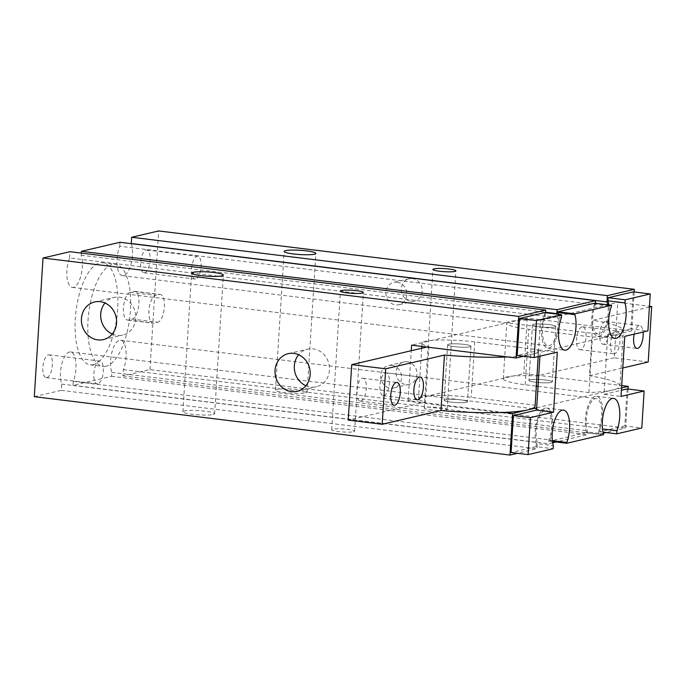 <?xml version="1.0" encoding="UTF-8"?>
<svg xmlns="http://www.w3.org/2000/svg" width="686" height="686" viewBox="0 0 686 686"><rect width="100%" height="100%" fill="white"/><g stroke="black" fill="none" stroke-linecap="round" stroke-linejoin="round"><path stroke-width="0.51" stroke-dasharray="3.43 2.57" d="M305.887 385.746A19.319 17.502 -103.2 0 0 316.289 386.784A19.319 17.502 -103.2 0 0 329.417 367.053A19.319 17.502 -103.2 0 0 313.099 348.865A19.319 17.502 -103.2 0 0 307.491 349.165A19.319 17.502 -103.2 0 0 298.624 354.722M112.264 334.031A19.319 17.502 -103.2 0 0 122.665 335.077A19.319 17.502 -103.2 0 0 135.794 315.337A19.319 17.502 -103.2 0 0 119.475 297.158A19.319 17.502 -103.2 0 0 113.867 297.458A19.319 17.502 -103.2 0 0 105.001 303.006M412.475 278.585A11.491 10.41 -103.2 0 0 409.139 278.765A11.491 10.41 -103.2 0 0 401.627 292.322A11.491 10.41 -103.2 0 0 414.378 301.137A11.491 10.41 -103.2 0 0 422.182 289.398A11.491 10.41 -103.2 0 0 412.475 278.585M397.057 282.195A11.491 10.41 76.8 0 1 406.764 293.008A11.491 10.41 76.8 0 1 398.952 304.747A11.491 10.41 76.8 0 1 386.201 295.932A11.491 10.41 76.8 0 1 393.721 282.375A11.491 10.41 76.8 0 1 397.057 282.195M407.244 361.779A11.491 10.41 -103.2 0 0 403.908 361.959A11.491 10.41 -103.2 0 0 396.388 375.516A11.491 10.41 -103.2 0 0 409.139 384.332A11.491 10.41 -103.2 0 0 416.951 372.592A11.491 10.41 -103.2 0 0 407.244 361.779M391.817 365.389A11.491 10.41 76.8 0 1 401.533 376.202A11.491 10.41 76.8 0 1 393.721 387.942A11.491 10.41 76.8 0 1 380.97 379.126A11.491 10.41 76.8 0 1 388.49 365.569A11.491 10.41 76.8 0 1 391.817 365.389M132.235 319.101A14.02 5.634 97 0 0 138.812 304.901A14.02 5.634 97 0 0 134.816 291.318A14.02 5.634 97 0 0 133.984 291.37L130.126 292.27A14.02 5.634 97 0 0 123.549 306.471A14.02 5.634 97 0 0 127.545 320.053A14.02 5.634 97 0 0 128.385 320.002L132.235 319.101L157.72 322.231L153.87 323.132A14.02 5.634 -83 0 1 153.029 323.183A14.02 5.634 -83 0 1 149.034 309.6A14.02 5.634 -83 0 1 155.611 295.4L159.469 294.5A14.02 5.634 -83 0 1 160.301 294.448A14.02 5.634 -83 0 1 164.297 308.031A14.02 5.634 -83 0 1 157.72 322.231M46.897 377.6A11.491 4.622 97 0 0 52.282 365.972A11.491 4.622 97 0 0 49.015 354.834A11.491 4.622 97 0 0 43.029 365.664A11.491 4.622 97 0 0 46.211 377.643A11.491 4.622 97 0 0 46.897 377.6M97.858 383.86A11.491 4.622 -83 0 1 97.172 383.903A11.491 4.622 -83 0 1 93.991 371.923A11.491 4.622 -83 0 1 99.984 361.085A11.491 4.622 -83 0 1 103.252 372.224A11.491 4.622 -83 0 1 97.858 383.86M144.652 272.745A11.491 4.622 97 0 0 150.037 261.117A11.491 4.622 97 0 0 146.77 249.978A11.491 4.622 97 0 0 140.784 260.809A11.491 4.622 97 0 0 143.966 272.788A11.491 4.622 97 0 0 144.652 272.745M195.613 279.005A11.491 4.622 -83 0 1 194.927 279.048A11.491 4.622 -83 0 1 191.746 267.068A11.491 4.622 -83 0 1 197.739 256.23A11.491 4.622 -83 0 1 201.007 267.369A11.491 4.622 -83 0 1 195.613 279.005M106.03 366.213A51.407 20.666 -83 0 1 102.969 366.393A51.407 20.666 -83 0 1 88.717 312.859A51.407 20.666 -83 0 1 115.488 264.35A51.407 20.666 -83 0 1 130.143 314.145A51.407 20.666 -83 0 1 106.03 366.213M93.287 364.652A51.407 20.666 97 0 0 117.4 312.584A51.407 20.666 97 0 0 102.746 262.789A51.407 20.666 97 0 0 75.983 311.29A51.407 20.666 97 0 0 90.226 364.832A51.407 20.666 97 0 0 93.287 364.652M523.581 356.24L540.182 352.355L540.328 350.04L557.315 352.124M621.533 387.959L604.152 392.023L607.642 336.56L540.182 352.355L539.942 356.197M540.328 350.04L517.201 355.459M544.581 312.619L544.384 315.723L561.371 317.807M544.384 315.723A21.026 8.455 97 0 0 541.751 336.672A21.026 8.455 97 0 0 547.745 348.085A21.026 8.455 97 0 0 556.878 336.809A21.026 8.455 97 0 0 558.327 314.299M594.548 303.195L594.505 303.984L611.492 306.076M594.505 303.984A21.026 8.455 97 0 0 591.872 324.941A21.026 8.455 97 0 0 597.866 336.354A21.026 8.455 97 0 0 606.578 326.33A21.026 8.455 97 0 0 608.851 304.953M633.247 291.859L630.923 328.834L647.91 330.918M630.923 328.834L607.787 334.254L624.783 336.337M536.692 407.818L604.152 392.023L604.014 394.339L621.002 396.422M607.787 334.254L607.642 336.56L631.737 330.918L527.26 318.098L411.609 345.169M604.014 394.339L621.387 390.265M627.141 388.919L624.817 425.895L641.804 427.978M624.817 425.895L599.753 431.76L603.003 432.163M599.753 431.76L599.95 428.656L602.488 428.973M599.95 428.656A21.026 8.455 97 0 0 602.582 407.707A21.026 8.455 97 0 0 596.588 396.294A21.026 8.455 97 0 0 587.147 408.616A21.026 8.455 97 0 0 586.461 431.82L603.448 433.904M586.461 431.82L586.41 432.609L603.397 434.692M586.41 432.609L549.786 441.184L552.47 441.518M549.786 441.184L549.838 440.395L552.376 440.704M549.838 440.395A21.026 8.455 97 0 0 552.47 419.438A21.026 8.455 97 0 0 546.476 408.024A21.026 8.455 97 0 0 537.027 420.346A21.026 8.455 97 0 0 536.341 443.55L553.336 445.634M536.341 443.55L536.152 446.655L553.139 448.738M536.152 446.655L511.087 452.52M448.687 344.218A11.679 1.561 3.6 0 0 447.649 344.792A11.679 1.561 3.6 0 0 459.208 347.082A11.679 1.561 3.6 0 0 470.965 346.259A11.679 1.561 3.6 0 0 461.815 344.149A11.679 1.561 3.6 0 0 448.687 344.218M445.197 399.681A11.679 1.561 -176.4 0 1 458.334 399.612A11.679 1.561 -176.4 0 1 467.475 401.722A11.679 1.561 -176.4 0 1 455.718 402.545A11.679 1.561 -176.4 0 1 444.159 400.255A11.679 1.561 -176.4 0 1 445.197 399.681M533.502 324.367A11.679 1.561 3.6 0 0 532.456 324.932A11.679 1.561 3.6 0 0 544.024 327.231A11.679 1.561 3.6 0 0 555.78 326.399A11.679 1.561 3.6 0 0 546.631 324.298A11.679 1.561 3.6 0 0 533.502 324.367M530.012 379.83A11.679 1.561 -176.4 0 1 543.14 379.761A11.679 1.561 -176.4 0 1 552.29 381.87A11.679 1.561 -176.4 0 1 540.534 382.694A11.679 1.561 -176.4 0 1 528.966 380.404A11.679 1.561 -176.4 0 1 530.012 379.83M504.107 412.415L408.119 400.633L523.77 373.561L621.679 385.575M527.26 318.098L523.77 373.561M408.119 400.633L411.257 350.709M634.19 291.979L631.737 330.918M595.491 303.306L595.414 304.61A18.694 7.512 97 0 0 592.781 323.526A18.694 7.512 97 0 0 598.149 334.039A18.694 7.512 97 0 0 606.124 324.452A18.694 7.512 97 0 0 607.71 304.807M545.524 312.73L545.293 316.34A18.694 7.512 97 0 0 542.669 335.257A18.694 7.512 97 0 0 548.037 345.77A18.694 7.512 97 0 0 556.44 334.785A18.694 7.512 97 0 0 557.023 314.145M552.667 442.787L548.68 443.722L548.929 439.769A18.694 7.512 97 0 0 551.553 420.852A18.694 7.512 97 0 0 546.193 410.348A18.694 7.512 97 0 0 537.695 421.667A18.694 7.512 97 0 0 537.361 442.479L536.967 448.738L517.476 453.3M603.26 433.218L598.646 434.298L599.041 428.038A18.694 7.512 97 0 0 601.665 409.122A18.694 7.512 97 0 0 596.306 398.609A18.694 7.512 97 0 0 587.808 409.928A18.694 7.512 97 0 0 587.473 430.748L587.225 434.692L556.166 441.964M628.084 389.039L625.632 427.987L606.141 432.549M353.607 431.743A11.491 1.535 3.6 0 0 354.636 431.177A11.491 1.535 3.6 0 0 343.266 428.922A11.491 1.535 3.6 0 0 331.698 429.736A11.491 1.535 3.6 0 0 340.693 431.811A11.491 1.535 3.6 0 0 353.607 431.743M446.132 410.082A11.491 1.535 3.6 0 0 447.152 409.516A11.491 1.535 3.6 0 0 435.79 407.261A11.491 1.535 3.6 0 0 424.222 408.076A11.491 1.535 3.6 0 0 433.209 410.151A11.491 1.535 3.6 0 0 446.132 410.082M213.2 414.507A15.889 2.127 3.6 0 0 214.624 413.735A15.889 2.127 3.6 0 0 198.897 410.614A15.889 2.127 3.6 0 0 182.905 411.737A15.889 2.127 3.6 0 0 195.339 414.601A15.889 2.127 3.6 0 0 213.2 414.507M305.724 392.846A15.889 2.127 3.6 0 0 307.139 392.075A15.889 2.127 3.6 0 0 291.421 388.953A15.889 2.127 3.6 0 0 275.429 390.077A15.889 2.127 3.6 0 0 287.863 392.941A15.889 2.127 3.6 0 0 305.724 392.846M81.317 253.091L81.18 255.252A18.694 7.512 -83 0 1 80.854 276.072A18.694 7.512 -83 0 1 72.347 287.391A18.694 7.512 -83 0 1 66.988 276.878A18.694 7.512 -83 0 1 69.612 257.962L545.293 316.34M69.612 257.962L70.006 251.702M81.18 255.252L545.55 312.241M131.343 243.676A18.694 7.512 -83 0 1 130.94 264.436A18.694 7.512 -83 0 1 122.468 275.652A18.694 7.512 -83 0 1 117.1 265.148A18.694 7.512 -83 0 1 119.733 246.231L595.414 304.61M119.733 246.231L119.981 242.278M34.3 396.68L61.286 390.36L61.68 384.1A18.694 7.512 -83 0 1 62.006 363.288A18.694 7.512 -83 0 1 70.512 351.961A18.694 7.512 -83 0 1 75.872 362.474A18.694 7.512 -83 0 1 73.248 381.39L72.999 385.343L111.544 376.314L111.792 372.369A18.694 7.512 -83 0 1 112.127 351.549A18.694 7.512 -83 0 1 120.625 340.23A18.694 7.512 -83 0 1 125.984 350.743A18.694 7.512 -83 0 1 123.36 369.66L122.966 375.919L149.951 369.6L625.632 427.987M149.951 369.6L158.672 230.942M122.966 375.919L598.646 434.298M123.36 369.66L599.041 428.038M111.792 372.369L587.473 430.748M111.544 376.314L587.225 434.692M72.999 385.343L548.68 443.722M73.248 381.39L548.929 439.769M61.68 384.1L537.361 442.479M61.286 390.36L536.967 448.738M605.129 321.451A11.491 4.622 97 0 0 599.736 333.079A11.491 4.622 97 0 0 603.003 344.218A11.491 4.622 97 0 0 608.997 333.387A11.491 4.622 97 0 0 605.815 321.408A11.491 4.622 97 0 0 605.129 321.451M634.181 334.133A11.491 4.622 -83 0 1 639.103 325.618A11.491 4.622 -83 0 1 639.798 325.584A11.491 4.622 -83 0 1 643.091 332.05M581.994 326.862A11.491 4.622 97 0 0 576.609 338.498A11.491 4.622 97 0 0 579.876 349.637A11.491 4.622 97 0 0 585.87 338.807A11.491 4.622 97 0 0 582.68 326.828A11.491 4.622 97 0 0 581.994 326.862M615.977 331.038A11.491 4.622 -83 0 1 616.663 330.995A11.491 4.622 -83 0 1 619.93 342.134A11.491 4.622 -83 0 1 614.545 353.77A11.491 4.622 -83 0 1 613.859 353.805A11.491 4.622 -83 0 1 610.583 342.674A11.491 4.622 -83 0 1 615.977 331.038M554.734 326.973A11.679 1.561 -176.4 0 1 541.606 327.042A11.679 1.561 -176.4 0 1 532.456 324.932A11.679 1.561 -176.4 0 1 544.212 324.109A11.679 1.561 -176.4 0 1 555.78 326.399A11.679 1.561 -176.4 0 1 554.734 326.973M551.244 382.436A11.679 1.561 3.6 0 0 552.29 381.87A11.679 1.561 3.6 0 0 540.722 379.572A11.679 1.561 3.6 0 0 528.966 380.404A11.679 1.561 3.6 0 0 538.116 382.505A11.679 1.561 3.6 0 0 551.244 382.436M648.21 362.011L614.236 357.843L617.726 302.38L649.462 306.273M649.41 307.079L592.953 320.302A79.447 10.624 -176.4 0 1 623.403 330.661A79.447 10.624 -176.4 0 1 592.404 337.1L528.7 329.28A37.387 4.999 -176.4 0 1 506.808 323.32A37.387 4.999 -176.4 0 1 540.482 320.456L617.726 302.38M538.047 386.321L588.914 392.564A79.447 10.624 3.6 0 0 619.912 386.124A79.447 10.624 3.6 0 0 589.463 375.765L592.953 320.302M589.463 375.765L622.794 367.962M588.914 392.564L592.404 337.1M614.236 357.843L536.992 375.919A37.387 4.999 3.6 0 0 503.318 378.783A37.387 4.999 3.6 0 0 525.21 384.743L536.349 386.115M536.992 375.919L540.482 320.456M360.827 401.036A11.491 4.622 97 0 0 366.221 389.408A11.491 4.622 97 0 0 362.954 378.269A11.491 4.622 97 0 0 356.96 389.099A11.491 4.622 97 0 0 360.141 401.078A11.491 4.622 97 0 0 360.827 401.036M383.963 395.625A11.491 4.622 97 0 0 389.348 383.989A11.491 4.622 97 0 0 386.081 372.85A11.491 4.622 97 0 0 380.095 383.68A11.491 4.622 97 0 0 383.277 395.659A11.491 4.622 97 0 0 383.963 395.625M466.437 402.288A11.679 1.561 3.6 0 0 467.475 401.722A11.679 1.561 3.6 0 0 455.916 399.432A11.679 1.561 3.6 0 0 444.159 400.255A11.679 1.561 3.6 0 0 453.3 402.365A11.679 1.561 3.6 0 0 466.437 402.288M469.927 346.824A11.679 1.561 -176.4 0 1 456.79 346.893A11.679 1.561 -176.4 0 1 447.649 344.792A11.679 1.561 -176.4 0 1 459.406 343.96A11.679 1.561 -176.4 0 1 470.965 346.259A11.679 1.561 -176.4 0 1 469.927 346.824M535.106 405.975A79.447 10.624 3.6 0 0 534.943 405.194L471.239 397.374A37.387 4.999 3.6 0 0 418.503 398.643A37.387 4.999 3.6 0 0 425.474 402.03L348.231 420.106M426.898 347.047L428.964 346.567A37.387 4.999 -176.4 0 1 421.993 343.18A37.387 4.999 -176.4 0 1 474.729 341.911L538.433 349.731L534.943 405.194M538.433 349.731A79.447 10.624 -176.4 0 1 538.596 350.512A79.447 10.624 -176.4 0 1 507.597 356.952M428.964 346.567L425.474 402.03M133.984 291.37L159.469 294.5M128.385 320.002L153.87 323.132M130.126 292.27L155.611 295.4M525.21 384.743L528.7 329.28M474.729 341.911L471.239 397.374M297.021 391.294L316.297 386.784M288.214 353.676L307.491 349.165M103.397 339.587L122.674 335.077M94.591 301.969L113.867 297.458M409.139 278.765L393.721 282.375M414.378 301.137L398.96 304.747M403.908 361.959L388.49 365.569M409.148 384.332L393.721 387.942M134.816 291.318L160.301 294.448M127.545 320.053L153.029 323.183M49.006 354.834L99.976 361.085M46.211 377.643L97.172 383.903M146.761 249.978L197.731 256.23M143.966 272.788L194.935 279.048M90.226 364.832L102.969 366.393M102.746 262.789L115.488 264.35M547.745 348.085L564.741 350.169M597.866 336.354L614.853 338.438M596.588 396.294L613.576 398.377M546.476 408.024L563.463 410.108M447.649 344.792L444.159 400.255L447.649 344.792M470.965 346.259L467.475 401.722L470.965 346.259M532.456 324.932L528.966 380.404L532.456 324.932M555.78 326.399L552.29 381.87L555.78 326.399M354.636 431.177L363.357 292.519M331.698 429.736L340.419 291.078M447.152 409.516L455.881 270.859M424.222 408.076L432.943 269.418M214.624 413.735L223.344 275.069M182.905 411.737L191.626 273.079M307.139 392.075L315.869 253.417M275.429 390.077L284.15 251.419M72.347 287.391L548.037 345.77M122.468 275.652L598.149 334.039M120.625 340.23L596.306 398.609M70.512 351.961L546.193 410.348M603.011 344.218L636.994 348.394M605.815 321.408L639.789 325.584M579.884 349.637L613.859 353.805M582.68 326.828L616.663 330.995M619.912 386.124L623.403 330.661M503.318 378.783L506.808 323.32M362.945 378.269L396.92 382.436M360.141 401.078L394.124 405.246M386.072 372.85L420.055 377.017M383.277 395.659L417.251 399.835M538.596 350.512L538.21 356.6M421.993 343.18L421.787 346.421M421.676 348.274L418.503 398.643"/><path stroke-width="1.03" d="M293.822 353.384A19.319 17.502 76.8 0 1 310.141 371.563A19.319 17.502 76.8 0 1 297.021 391.303A19.319 17.502 76.8 0 1 275.575 376.477A19.319 17.502 76.8 0 1 288.214 353.676A19.319 17.502 76.8 0 1 293.822 353.384M298.624 354.722A19.319 17.502 -103.2 0 0 305.887 385.746M100.199 301.669A19.319 17.502 76.8 0 1 116.517 319.856A19.319 17.502 76.8 0 1 103.389 339.587A19.319 17.502 76.8 0 1 81.951 324.761A19.319 17.502 76.8 0 1 94.591 301.969A19.319 17.502 76.8 0 1 100.199 301.669M105.001 303.006A19.319 17.502 -103.2 0 0 112.264 334.031M530.407 417.628L553.533 412.217L557.315 352.124L534.188 357.543L536.512 320.568L561.568 314.702L561.371 317.807A21.026 8.455 97 0 0 558.738 338.755A21.026 8.455 97 0 0 564.741 350.169A21.026 8.455 97 0 0 574.182 337.846A21.026 8.455 97 0 0 574.868 314.642L574.919 313.854L611.543 305.279L611.492 306.076A21.026 8.455 97 0 0 608.859 327.025A21.026 8.455 97 0 0 614.853 338.438A21.026 8.455 97 0 0 624.294 326.116A21.026 8.455 97 0 0 624.98 302.912L625.178 299.808L650.234 293.942L647.91 330.918L624.783 336.337L621.002 396.422L644.128 391.003L641.804 427.978L616.748 433.852L616.937 430.748A21.026 8.455 97 0 0 619.569 409.791A21.026 8.455 97 0 0 613.576 398.377A21.026 8.455 97 0 0 604.134 410.7A21.026 8.455 97 0 0 603.448 433.904L603.397 434.692L566.773 443.267L566.825 442.479A21.026 8.455 97 0 0 569.457 421.53A21.026 8.455 97 0 0 563.463 410.108A21.026 8.455 97 0 0 554.014 422.43A21.026 8.455 97 0 0 553.336 445.634L553.139 448.738L528.083 454.604L530.407 417.628L513.42 415.545L536.546 410.125L553.533 412.217M539.942 356.197L536.692 407.818L512.596 413.461L504.107 412.415M536.546 410.125L536.692 407.818M536.512 320.568L519.525 318.484L517.201 355.459L534.188 357.543M519.525 318.484L544.581 312.619L561.568 314.702M558.327 314.299A21.026 8.455 97 0 0 557.881 312.559L574.868 314.642M557.881 312.559L557.932 311.77L574.919 313.854M557.932 311.77L594.548 303.195L611.543 305.279M608.851 304.953A21.026 8.455 97 0 0 607.993 300.828L624.98 302.912M607.993 300.828L608.19 297.724L625.178 299.808M608.19 297.724L633.247 291.859L650.234 293.942M621.387 390.265L627.141 388.919L644.128 391.003M603.003 432.163L616.748 433.852M602.488 428.973L616.937 430.748M552.47 441.518L566.773 443.267M552.376 440.704L566.825 442.479M513.42 415.545L511.087 452.52L528.083 454.604M411.257 350.709L411.609 345.169L516.086 357.998L523.581 356.24M621.679 385.575L628.247 386.381L621.533 387.959M607.71 304.807A18.694 7.512 97 0 0 606.981 301.9L607.367 295.64L634.353 289.32L634.19 291.979M557.023 314.145A18.694 7.512 97 0 0 556.861 313.631L557.109 309.686L595.662 300.657L595.491 303.306M516.086 357.998L518.702 316.4L545.687 310.081L545.524 312.73M517.476 453.3L509.981 455.058L512.596 413.461M556.166 441.964L552.667 442.787M606.141 432.549L603.26 433.218M628.247 386.381L628.084 389.039M545.687 310.081L70.006 251.702L43.021 258.013L518.702 316.4M43.021 258.013L34.3 396.68L509.981 455.058M362.337 293.076A11.491 1.535 -176.4 0 1 349.414 293.145A11.491 1.535 -176.4 0 1 340.419 291.078A11.491 1.535 -176.4 0 1 341.448 290.512A11.491 1.535 -176.4 0 1 354.362 290.444A11.491 1.535 -176.4 0 1 363.357 292.519A11.491 1.535 -176.4 0 1 362.337 293.076M454.852 271.416A11.491 1.535 -176.4 0 1 441.938 271.493A11.491 1.535 -176.4 0 1 432.943 269.418A11.491 1.535 -176.4 0 1 433.964 268.852A11.491 1.535 -176.4 0 1 446.886 268.783A11.491 1.535 -176.4 0 1 455.881 270.859A11.491 1.535 -176.4 0 1 454.852 271.416M221.93 275.849A15.889 2.127 -176.4 0 1 204.068 275.944A15.889 2.127 -176.4 0 1 191.626 273.079A15.889 2.127 -176.4 0 1 193.049 272.299A15.889 2.127 -176.4 0 1 210.911 272.205A15.889 2.127 -176.4 0 1 223.344 275.077A15.889 2.127 -176.4 0 1 221.93 275.849M314.445 254.189A15.889 2.127 -176.4 0 1 296.592 254.283A15.889 2.127 -176.4 0 1 284.15 251.419A15.889 2.127 -176.4 0 1 285.565 250.647A15.889 2.127 -176.4 0 1 303.426 250.544A15.889 2.127 -176.4 0 1 315.869 253.417A15.889 2.127 -176.4 0 1 314.445 254.189M545.55 312.241L556.861 313.631M595.662 300.657L119.981 242.278L81.428 251.308L557.109 309.686M81.428 251.308L81.317 253.091M634.353 289.32L158.672 230.942L131.686 237.262L131.3 243.521A18.694 7.512 -83 0 1 131.343 243.676M131.3 243.521L606.981 301.9M131.686 237.262L607.367 295.64M643.091 332.05A11.491 4.622 -83 0 1 637.671 348.351A11.491 4.622 -83 0 1 636.994 348.394A11.491 4.622 -83 0 1 634.181 334.133M649.462 306.273L651.7 306.548L649.41 307.079M622.794 367.962L648.21 362.011L651.7 306.548M536.349 386.115L538.047 386.321M394.81 405.203A11.491 4.622 -83 0 1 394.116 405.246A11.491 4.622 -83 0 1 390.849 394.107A11.491 4.622 -83 0 1 396.234 382.479A11.491 4.622 -83 0 1 396.92 382.436A11.491 4.622 -83 0 1 400.195 393.567A11.491 4.622 -83 0 1 394.81 405.203M417.937 399.792A11.491 4.622 -83 0 1 417.242 399.835A11.491 4.622 -83 0 1 413.975 388.688A11.491 4.622 -83 0 1 419.369 377.06A11.491 4.622 -83 0 1 420.055 377.017A11.491 4.622 -83 0 1 423.331 388.156A11.491 4.622 -83 0 1 417.937 399.792M507.597 356.952A79.447 10.624 -176.4 0 1 444.451 355.065L385.704 368.819L351.721 364.643L348.231 420.106L382.213 424.282L440.961 410.528A79.447 10.624 3.6 0 0 535.106 405.975L538.21 356.6M385.704 368.819L382.213 424.282M444.451 355.065L440.961 410.528M351.721 364.643L426.898 347.047M421.787 346.421L421.676 348.274"/></g></svg>
